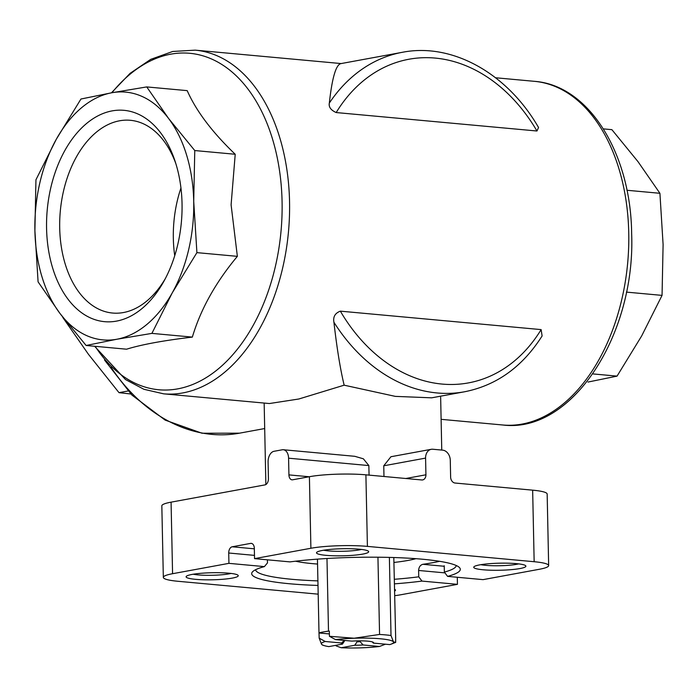<?xml version="1.0" encoding="UTF-8"?>
<svg xmlns="http://www.w3.org/2000/svg" width="698" height="698" viewBox="0 0 698 698"><rect width="100%" height="100%" fill="white"/><g stroke="black" fill="none" stroke-linecap="round" stroke-linejoin="round"><path stroke-width="1.05" d="M335.52 639.612A36.121 4.895 -1.2 0 1 354.139 638.234A36.121 4.895 -1.2 0 1 393.445 641.846A36.121 4.895 -1.2 0 1 390.993 644.184A36.121 4.895 -1.2 0 1 389.711 644.594L373.317 643.085A16.054 2.173 -1.2 0 0 373.386 642.413A16.054 2.173 -1.2 0 0 351.923 641.122L335.52 639.612L329.43 636.288L329.325 631.105L328.496 631.132A44.271 6.003 178.8 0 0 318.995 632.877L317.45 559.142M328.496 631.132L326.978 558.505M395.583 637.326A44.271 6.003 178.8 0 0 395.653 637.309L393.803 557.536M390.993 644.184L395.687 642.378L393.445 641.846L391.011 635.503A44.271 6.003 -1.2 0 0 379.564 634.456L354.139 638.234L329.43 636.288M344.463 640.432A13.009 1.762 -1.2 0 0 344.716 640.668L342.448 644.106L328.837 646.61A36.121 4.895 -1.2 0 1 324.073 645.58A36.121 4.895 -1.2 0 1 321.542 644.237L322.546 645.1M373.317 643.085L372.296 641.898M342.448 644.106A16.054 2.173 -1.2 0 1 341.592 643.076A16.054 2.173 -1.2 0 1 341.671 643.006L344.227 640.432M318.995 632.877L319.187 638.173L321.542 644.237A36.121 4.895 -1.2 0 1 325.277 641.497L341.671 643.006M395.687 642.378L395.653 637.309M391.011 635.503L389.379 557.405M379.564 634.456L377.941 557.213M360.168 640.843L360.185 641.698L363.065 644.969L379.468 646.479A36.121 4.895 -1.2 0 1 360.84 647.849A36.121 4.895 -1.2 0 1 341.191 647.744L336.131 645.903L336.113 645.275M385.436 644.202L379.468 646.479M254.543 558.636L290.01 561.89A104.342 14.143 -1.2 0 1 394.004 557.536A104.342 14.143 -1.2 0 1 459.293 567.395A104.342 14.143 -1.2 0 1 447.593 576.374L483.06 579.637L539.414 569.263A40.135 5.436 178.8 0 0 548.654 565.589A40.135 5.436 178.8 0 0 534.153 561.716L367.401 546.386A40.135 5.436 178.8 0 0 310.898 548.262L254.543 558.636L254.325 548.296A5.619 3.569 -84.7 0 0 251.254 543.367A5.619 3.569 -84.7 0 0 250.626 543.393L232.181 546.787A5.619 3.569 -84.7 0 0 228.717 553.008L228.927 563.347L264.394 566.61L267.465 562.92L267.395 559.813M447.593 576.374L444.364 572.107L444.225 565.746M457.295 577.263L457.443 584.348L421.976 581.085L418.748 576.818L418.608 570.467C418.879 567.09 420.283 565.04 422.84 564.307A100.329 13.594 178.8 0 0 432.865 562.684A100.329 13.594 178.8 0 0 439.583 561.314M548.654 565.589L547.162 494.036A40.135 5.436 178.8 0 0 532.653 490.162L455.07 483.033A5.619 4.275 -100.4 0 1 450.629 477.066L450.28 460.375A9.632 7.329 -100.4 0 0 442.672 450.149L432.786 449.242A9.632 7.329 -100.4 0 0 431.242 449.311A9.632 7.329 -100.4 0 0 425.579 458.106L425.928 474.797A5.619 4.275 -100.4 0 1 422.622 479.927A5.619 4.275 -100.4 0 1 421.714 479.962L365.9 474.832A40.135 5.436 178.8 0 0 309.406 476.708L292.628 479.796A5.619 3.569 -84.7 0 1 292 479.831A5.619 3.569 -84.7 0 1 288.928 474.893L288.579 458.193A9.632 6.116 -84.7 0 0 283.309 449.739A9.632 6.116 -84.7 0 0 282.228 449.791L274.035 451.292A9.632 6.116 -84.7 0 0 268.084 461.963L268.433 478.662A5.619 3.569 -84.7 0 1 264.961 484.892L171.071 502.159A40.135 5.436 178.8 0 0 161.831 505.841L163.332 577.394A40.135 5.436 178.8 0 0 177.842 581.268L318.183 594.164M228.927 563.347L172.572 573.712A40.135 5.436 178.8 0 0 163.332 577.394M394.78 595.673A40.135 5.436 178.8 0 0 401.088 594.713L457.443 584.348M519.879 568.565A26.088 3.534 -1.2 0 1 489.333 570.17A26.088 3.534 -1.2 0 1 473.968 566.776A26.088 3.534 -1.2 0 1 499.733 563.181A26.088 3.534 -1.2 0 1 525.638 565.694A26.088 3.534 -1.2 0 1 519.879 568.565M362.663 554.116A26.088 3.534 -1.2 0 1 332.117 555.721A26.088 3.534 -1.2 0 1 316.752 552.327A26.088 3.534 -1.2 0 1 342.517 548.733A26.088 3.534 -1.2 0 1 368.422 551.245A26.088 3.534 -1.2 0 1 362.663 554.116M421.976 581.085A104.342 14.143 -1.2 0 1 394.536 583.842M318.009 585.439A104.342 14.143 -1.2 0 1 252.615 571.723A104.342 14.143 -1.2 0 1 264.394 566.61M232.251 578.11A26.088 3.534 -1.2 0 1 201.705 579.715A26.088 3.534 -1.2 0 1 186.331 576.321A26.088 3.534 -1.2 0 1 212.105 572.726A26.088 3.534 -1.2 0 1 238.001 575.239A26.088 3.534 -1.2 0 1 232.251 578.11M394.649 589.313A26.088 3.534 -1.2 0 1 395.216 589.688A26.088 3.534 -1.2 0 1 394.684 591.058M369.059 475.129L368.858 465.575L363.37 458.804L354.724 456.291M383.979 476.498L383.752 465.793L390.941 456.728L431.242 449.311M344.149 385.183C340.31 369.242 336.898 348.258 333.923 322.249A172.563 131.276 -100.4 0 0 464.763 391.735L431.678 397.825L395.312 396.377L344.149 385.183L298.823 399.003L269.393 403.54L163.611 393.829L143.91 389.283L125.474 379.538L94.623 346.269M333.923 322.249C332.929 316.848 335.075 313.158 340.345 311.151L541.133 329.604L542.11 335.965M402.31 52.306C452.348 42.43 507.446 73.473 538.542 127.498L536.971 131.006L336.183 112.553C330.826 110.136 328.549 106.977 329.334 103.068A172.563 131.276 -100.4 0 1 402.31 52.306L340.772 63.631C335.886 64.949 332.074 78.097 329.334 103.068M237.364 256.349C215.621 282.428 200.614 309.345 192.351 337.099C163.559 340.511 141.633 344.542 126.565 349.201L86.116 345.484L116.889 339.237L151.902 333.382L172.284 292.811L196.906 252.632L237.364 256.349L231.099 204.828L235.217 154.267C212.236 132.262 196.225 111.052 187.195 90.635L146.737 86.918L111.732 92.773L80.951 99.02L56.337 139.199L35.947 179.77L34.9 230.619L38.085 281.852L59.984 313.472L86.116 345.484M151.902 333.382L192.351 337.099M196.906 252.632L193.721 201.399L194.768 150.55L168.637 118.538L146.737 86.918M194.768 150.55L235.217 154.267M34.9 230.619A124.401 78.961 95.3 0 1 56.337 139.199A124.401 78.961 95.3 0 1 111.732 92.773A124.401 78.961 95.3 0 1 168.637 118.538A124.401 78.961 95.3 0 1 193.721 201.399A124.401 78.961 95.3 0 1 172.284 292.811A124.401 78.961 95.3 0 1 116.889 339.237A124.401 78.961 95.3 0 1 59.984 313.472A124.401 78.961 95.3 0 1 34.9 230.619M182.038 203.546A106.113 67.348 95.3 0 1 163.864 281.338A106.113 67.348 95.3 0 1 62.523 290.944A106.113 67.348 95.3 0 1 77.05 132.89A106.113 67.348 95.3 0 1 174.936 160.802A106.113 67.348 95.3 0 1 182.038 203.546M603.377 128.886L611.884 129.662L638.016 161.674L659.915 193.294L663.1 244.536L662.053 295.385L641.663 335.947L617.049 376.126L587.969 382.059M626.376 292.104L662.053 295.385M626.935 190.266L659.915 193.294M592.803 373.901L617.049 376.126M130.831 394.004L119 392.66L88.454 354.314L62.768 317.407M119 392.66L127.943 391.011M165.278 278.703A96.786 61.433 95.3 0 1 112.631 313.044A96.786 61.433 95.3 0 1 60.316 211.049A96.786 61.433 95.3 0 1 130.343 120.292A96.786 61.433 95.3 0 1 175.852 163.655M174.727 255.712A96.786 61.433 95.3 0 1 180.957 187.98M518.666 563.888A22.074 2.993 -1.2 0 1 516.712 564.298A22.074 2.993 -1.2 0 1 480.852 564.682M231.038 573.433A22.074 2.993 -1.2 0 1 229.075 573.852A22.074 2.993 -1.2 0 1 193.215 574.227M361.451 549.439A22.074 2.993 -1.2 0 1 359.496 549.858A22.074 2.993 -1.2 0 1 323.636 550.233M456.213 565.502A100.329 13.594 -1.2 0 1 444.364 572.107M418.748 576.818A100.329 13.594 -1.2 0 1 394.44 579.279M317.913 580.884A100.329 13.594 -1.2 0 1 255.608 569.708M415.921 558.679A68.221 9.248 -1.2 0 1 394.091 562.44M317.555 564.045A68.221 9.248 -1.2 0 1 312.111 563.6A68.221 9.248 -1.2 0 1 295.586 561.201M319.187 638.173L325.277 641.497M360.185 641.698A13.009 1.762 -1.2 0 1 357.071 641.802L357.053 640.877M363.065 644.969A16.054 2.173 -1.2 0 1 354.793 645.24L357.071 641.802M341.191 647.744L354.793 645.24M319.073 632.99L329.377 633.941M250.626 543.393L251.873 543.506M422.84 564.307L444.242 566.27M232.181 546.787L254.342 548.82M418.608 570.467L444.949 572.884M228.717 553.008L254.473 555.381M309.406 476.708L310.898 548.262M171.071 502.159L172.572 573.712M288.928 474.893L309.179 476.751M628.75 232.896A172.563 109.534 95.3 0 1 502.804 424.995C572.028 433.824 635.695 334.499 631.646 233.673C630.922 153.909 589.208 85.261 534.389 81.326A172.563 109.534 95.3 0 1 628.75 232.896M111.436 92.834L130.072 73.36L150.724 59.356L172.729 51.469L195.196 50.151A172.563 109.534 95.3 0 1 289.548 201.722A172.563 109.534 95.3 0 1 163.611 393.829M264.69 428.546L239.536 433.17A172.563 131.276 -100.4 0 1 110.991 367.218M111.933 92.738A168.951 107.239 95.3 0 1 222.278 64.757A168.951 107.239 95.3 0 1 282.079 201.67A168.951 107.239 95.3 0 1 215.307 371.31A168.951 107.239 95.3 0 1 95.172 346.313M541.133 329.604A164.536 125.169 -100.4 0 1 340.345 311.151M336.183 112.553A164.536 125.169 -100.4 0 1 536.971 131.006M532.653 490.162L534.153 561.716M365.9 474.832L367.401 546.386M288.579 458.193L368.858 465.575M425.579 458.106L383.752 465.793M425.928 474.797L405.791 478.505M324.073 645.58L322.546 645.109M441.755 450.07L440.647 397.214M265.868 484.543L264.158 403.069M441.11 419.332L502.804 424.995M195.196 50.151L341.139 63.562M495.545 77.757L534.389 81.326M239.536 433.17L202.01 433.231L165.164 420.117L131.852 395.024L104.482 359.967M464.763 391.735C496.784 385.305 522.558 366.712 542.102 335.965M283.309 449.739L354.724 456.3"/></g></svg>

